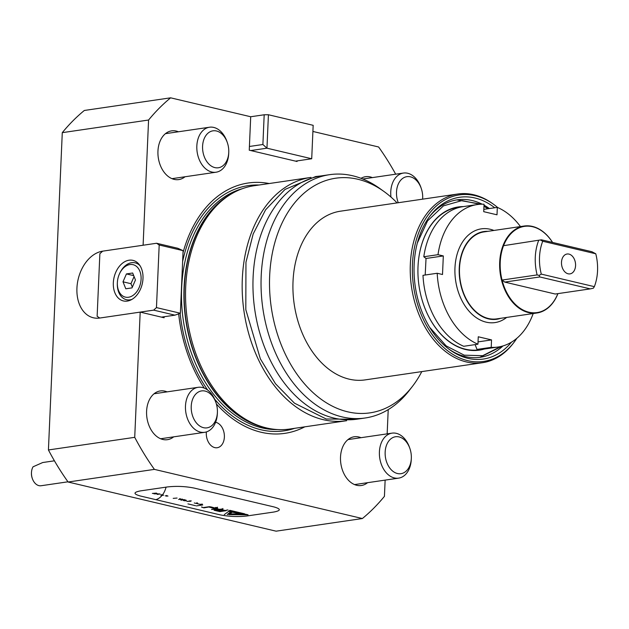 <?xml version="1.0" encoding="UTF-8"?>
<svg xmlns="http://www.w3.org/2000/svg" width="629" height="629" viewBox="0 0 629 629"><rect width="100%" height="100%" fill="white"/><g stroke="black" fill="none" stroke-linecap="round" stroke-linejoin="round"><path stroke-width="0.94" d="M346.642 420.707A122.946 85.41 -98.3 0 1 346.343 420.746L289.71 429.041A122.946 85.41 -98.3 0 1 267.239 428.097A122.946 85.41 -98.3 0 1 185.697 287.021A122.946 85.41 -98.3 0 1 232.816 193.087A122.946 85.41 -98.3 0 1 254.077 185.744L310.71 177.449A122.946 85.41 -98.3 0 1 311.001 177.402M346.343 420.746A122.946 85.41 -98.3 0 1 242.322 278.726A122.946 85.41 -98.3 0 1 310.71 177.449M206.375 431.926A12.879 8.948 81.7 0 0 214.788 447.612A12.879 8.948 81.7 0 0 217.209 447.73A12.879 8.948 81.7 0 0 224.364 435.41A12.879 8.948 81.7 0 0 215.889 422.35A12.879 8.948 81.7 0 0 215.598 422.287M360.999 437.698A24.625 17.109 81.7 0 0 354.221 436.77A24.625 17.109 81.7 0 0 340.517 457.063A24.625 17.109 81.7 0 0 361.353 485.509A24.625 17.109 81.7 0 0 367.588 482.679M167.078 391.859A24.625 17.109 81.7 0 0 160.293 390.939A24.625 17.109 81.7 0 0 146.596 411.224A24.625 17.109 81.7 0 0 167.432 439.679A24.625 17.109 81.7 0 0 173.667 436.848M372.36 177.606A24.625 17.109 81.7 0 0 365.575 176.686A24.625 17.109 81.7 0 0 361.038 178.322M269.165 183.526A126.508 87.879 81.7 0 0 183.008 252.787M178.432 131.775A24.625 17.109 81.7 0 0 171.646 130.856A24.625 17.109 81.7 0 0 157.95 151.141A24.625 17.109 81.7 0 0 178.785 179.587A24.625 17.109 81.7 0 0 185.02 176.757M388.219 409.621L387.157 433.861M385.137 480.108L384.429 496.344A240.593 167.133 -98.3 0 1 362.375 518.532L154.404 469.383A240.593 167.133 -98.3 0 1 134.724 437.328L140.188 312.11L164.098 317.763L164.138 316.741M159.192 245.011L183.102 250.657L180.374 313.25L156.464 307.597L159.192 245.011L156.59 243.258L102.661 251.16A34.1 23.65 -76.7 0 0 77.343 283.648A34.1 23.65 -76.7 0 0 93.351 317.779A34.1 23.65 -76.7 0 0 99.736 318.038L97.133 316.285L99.869 253.699L102.661 251.16L143.105 245.231L148.578 120.021A240.593 167.133 -98.3 0 1 170.632 97.825L250.704 116.75L249.249 150.189L297.061 161.496L297.085 160.906M312.904 131.453L378.603 146.982A240.593 167.133 -98.3 0 1 395.68 174.194M178.66 313.847A126.508 87.879 81.7 0 0 204.26 388.117M216.368 403.936A126.508 87.879 81.7 0 0 304.798 426.832M170.632 97.825L84.333 110.468A240.593 167.133 81.7 0 0 62.279 132.656L148.578 120.021M156.464 307.597L153.673 310.136L99.736 318.038L140.188 312.11M134.724 437.328L48.425 449.963L62.279 132.656M48.425 449.963A240.593 167.133 81.7 0 0 68.113 482.018L154.404 469.383M362.375 518.532L276.084 531.175L68.113 482.018M194.275 488.096C185.398 486.327 176.474 485.934 167.511 486.932L140.542 490.879C133.238 492.271 133.175 493.977 140.338 495.998L220.032 514.829C228.909 516.598 237.833 516.991 246.804 515.992L273.764 512.045C281.069 510.654 281.132 508.947 273.969 506.927L194.275 488.096C185.398 486.327 176.474 485.934 167.511 486.932L140.542 490.879C133.238 492.271 133.175 493.977 140.338 495.998L220.032 514.829C228.909 516.598 237.833 516.991 246.804 515.992L273.764 512.045C281.069 510.654 281.132 508.947 273.969 506.927L194.275 488.096M166.072 487.145A22.73 15.788 -98.3 0 1 162.541 494.779M162.085 495.361A22.73 15.788 -98.3 0 1 155.882 499.67M448.894 349.119A79.569 55.273 81.7 0 0 480.289 357.288A79.569 55.273 81.7 0 0 502.948 345.95M494.74 207.759A81.754 56.791 81.7 0 0 430.291 215.605A81.754 56.791 81.7 0 0 414.134 264.62A81.754 56.791 81.7 0 0 449.955 349.905A81.754 56.791 81.7 0 0 511.479 342.16M383.973 191.491L379.727 188.441A122.946 85.41 81.7 0 0 352.665 175.766A122.946 85.41 81.7 0 0 329.588 174.681A122.946 85.41 81.7 0 0 261.2 275.958A122.946 85.41 81.7 0 0 342.137 416.901A122.946 85.41 81.7 0 0 365.221 417.986A122.946 85.41 81.7 0 0 409.306 390.42L412.498 386.285A118.574 82.368 -98.3 0 1 347.719 411.822A118.574 82.368 -98.3 0 1 269.66 275.895A118.574 82.368 -98.3 0 1 357.877 179.265A118.574 82.368 -98.3 0 1 383.973 191.491A118.574 82.368 -98.3 0 1 397.088 202.9M329.588 174.681L321.498 175.868A122.946 85.41 81.7 0 0 253.11 277.145A122.946 85.41 81.7 0 0 357.13 419.166L365.221 417.986M516.849 338.292A84.152 58.458 -98.3 0 1 513.822 342.569A84.152 58.458 -98.3 0 1 467.85 360.692A84.152 58.458 -98.3 0 1 412.451 264.219A84.152 58.458 -98.3 0 1 475.052 195.635A84.152 58.458 -98.3 0 1 493.576 204.315A84.152 58.458 -98.3 0 1 497.704 207.546M513.822 342.569L513.028 343.599A85.253 59.22 -98.3 0 1 482.459 362.713A85.253 59.22 -98.3 0 1 466.451 361.958A85.253 59.22 -98.3 0 1 410.336 264.235A85.253 59.22 -98.3 0 1 457.747 194.015A85.253 59.22 -98.3 0 1 473.755 194.762A85.253 59.22 -98.3 0 1 492.515 203.552L493.576 204.315M457.747 194.015L340.446 211.195A85.253 59.22 81.7 0 0 293.028 281.415A85.253 59.22 81.7 0 0 365.15 379.892L482.459 362.713M421.8 371.597A118.574 82.368 -98.3 0 1 412.498 386.285M489.401 208.545A79.569 55.273 81.7 0 0 484.008 205.156M482.184 204.197A79.569 55.273 81.7 0 0 457.228 199.833A79.569 55.273 81.7 0 0 429.497 216.659M561.493 262.285A10.04 6.974 -98.3 0 1 562.876 257.167A10.04 6.974 -98.3 0 1 570.959 254.989A10.04 6.974 -98.3 0 1 575.574 265.611A10.04 6.974 -98.3 0 1 565.062 272.066A10.04 6.974 -98.3 0 1 561.493 262.285M557.931 293.617A43.951 30.53 -98.3 0 1 536.883 312.998A43.951 30.53 -98.3 0 1 499.693 262.23A43.951 30.53 -98.3 0 1 524.138 226.031A43.951 30.53 -98.3 0 1 552.577 242.44M557.86 293.633A43.574 30.271 -98.3 0 1 528.761 312.165A43.574 30.271 -98.3 0 1 502.06 280.054A43.574 30.271 -98.3 0 1 500.228 262.254A43.574 30.271 -98.3 0 1 503.562 245.68A43.574 30.271 -98.3 0 1 552.529 242.424M536.883 312.998L496.698 318.887A43.951 30.53 -98.3 0 1 459.516 268.119A43.951 30.53 -98.3 0 1 483.96 231.912L524.138 226.031M500.676 318.305A44.329 30.797 -98.3 0 1 488.434 318.872A44.329 30.797 -98.3 0 1 459.194 271.068A44.329 30.797 -98.3 0 1 487.939 231.33M506.667 317.425A47.364 32.897 -98.3 0 1 495.039 322.575A47.364 32.897 -98.3 0 1 486.146 322.158A47.364 32.897 -98.3 0 1 454.964 267.868A47.364 32.897 -98.3 0 1 481.311 228.854A47.364 32.897 -98.3 0 1 490.203 229.271A47.364 32.897 -98.3 0 1 493.93 230.45M503.562 245.68L541.412 239.798L503.562 245.68M541.412 239.798L591.889 251.726L595.781 253.786A41.388 28.745 -98.3 0 1 594.35 286.651L593.336 288.208L590.261 288.884L555.203 294.018L504.733 282.091L502.06 280.054L537.119 274.92A43.574 30.271 -98.3 0 1 538.621 240.545M537.119 274.92L539.163 275.4L541.286 274.11A41.388 28.745 -98.3 0 1 542.717 241.245L540.704 240.129M504.733 282.091L539.792 276.957L590.261 288.884M539.163 275.4L539.792 276.957M595.781 253.786L542.717 241.245M541.286 274.11L594.35 286.651M417.31 243.085L427.555 220.873L443.476 205.848L461.969 200.572L479.903 204.276M483.96 206.296L487.962 208.757M484.267 349.04A72.366 50.273 -98.3 0 1 479.243 350.164A72.366 50.273 -98.3 0 1 418.018 266.57A72.366 50.273 -98.3 0 1 458.266 206.957A72.366 50.273 -98.3 0 1 463.408 206.587M452.707 208.396A72.366 50.273 81.7 0 0 452.282 208.38M473.094 350.518A72.366 50.273 81.7 0 0 473.503 350.377M500.739 346.524L482.663 355.7L464.218 355.173L446.165 345.903L429.638 327.292M470.288 350.322A71.989 50.006 81.7 0 0 477.568 350.023L478.921 349.826A71.989 50.006 -98.3 0 1 423.427 304.145M481.374 349.378A71.989 50.006 -98.3 0 1 478.921 349.826M417.994 267.05A71.989 50.006 -98.3 0 1 418.01 266.672A71.989 50.006 -98.3 0 1 458.054 207.373A71.989 50.006 -98.3 0 1 460.538 207.098M458.054 207.373L456.709 207.57A71.989 50.006 81.7 0 0 449.641 209.371M520.45 226.566A71.989 50.006 81.7 0 0 497.327 207.381L497.004 214.811L483.725 211.674L484.047 204.244A71.989 50.006 81.7 0 0 477.199 204.567A71.989 50.006 81.7 0 0 438.004 254.682L443.319 255.94L442.509 274.511L437.194 273.261A71.989 50.006 81.7 0 0 477.938 344.205L478.26 336.774L491.54 339.912L491.218 347.35A71.989 50.006 81.7 0 0 498.066 347.027A71.989 50.006 81.7 0 0 533.188 313.541M477.938 344.205L463.73 346.288A71.989 50.006 81.7 0 1 422.987 275.337L437.194 273.261M443.319 255.94L426.03 258.472L425.196 275.015M438.004 254.682L423.797 256.758L426.03 258.472M477.199 204.567L462.991 206.65A71.989 50.006 81.7 0 0 423.797 256.758M497.327 207.381L483.827 209.363M491.218 347.35L477.01 349.425A71.989 50.006 81.7 0 0 483.858 349.103L498.066 347.027M491.54 339.912L478.04 341.893M475.115 344.621L477.01 349.425M295.528 161.134L311.709 158.76L266.963 148.185L250.782 150.559M311.709 158.76L313.171 125.32L268.418 114.745L266.963 148.185L262.891 144.505L249.406 146.478M268.418 114.745L264.188 114.777L250.704 116.75M264.188 114.777L262.891 144.505M127.27 301.087A20.836 14.451 -76.7 0 0 142.744 281.226A20.836 14.451 -76.7 0 0 132.955 260.367A20.836 14.451 -76.7 0 0 129.055 260.209A20.836 14.451 -76.7 0 0 113.582 280.07A20.836 14.451 -76.7 0 0 123.37 300.929A20.836 14.451 -76.7 0 0 127.27 301.087M180.374 313.25L174.925 315.16L161.441 317.134M156.59 243.258L177.842 248.282L183.102 250.657M153.673 310.136L174.925 315.16M138.364 263.582A20.836 14.451 -76.7 0 0 137.704 263.85M129.173 299.939A20.836 14.451 -76.7 0 0 129.653 300.473M141.093 279.158A16.668 11.558 -76.7 0 0 133.096 264.683A16.668 11.558 -76.7 0 0 119.431 273.945A16.668 11.558 -76.7 0 0 117.364 282.633A16.668 11.558 -76.7 0 0 117.356 282.736A16.668 11.558 -76.7 0 0 128.552 297.242A16.668 11.558 -76.7 0 0 141.093 279.158M139.945 265.603A18.941 13.138 -76.7 0 0 119.691 273.371L119.431 273.945M132.019 287.878L125.792 288.79L123.001 281.808L126.437 273.922L132.664 273.01L135.455 279.984L132.019 287.878M117.34 283.247A18.941 13.138 -76.7 0 0 117.332 283.357A18.941 13.138 -76.7 0 0 131.964 299.373M123.001 281.808L130.966 283.695L132.342 287.131M133.718 275.644L126.437 273.922M134.079 276.556L130.966 283.695M385.152 452.125A18.666 12.965 -98.3 0 1 395.57 436.738A18.666 12.965 -98.3 0 1 409.927 448.603A18.666 12.965 -98.3 0 1 411.327 458.195A18.666 12.965 -98.3 0 1 411.327 458.313A18.666 12.965 -98.3 0 1 397.442 473.519A18.666 12.965 -98.3 0 1 385.152 452.125M411.327 458.195L411.287 459.272A22.73 15.788 -98.3 0 1 411.28 459.406A22.73 15.788 -98.3 0 1 398.637 478.134A22.73 15.788 -98.3 0 1 379.405 451.874A22.73 15.788 -98.3 0 1 392.048 433.145A22.73 15.788 -98.3 0 1 409.573 447.589L409.927 448.603M398.267 202.727A18.666 12.965 -98.3 0 1 396.506 192.034A18.666 12.965 -98.3 0 1 406.924 176.655A18.666 12.965 -98.3 0 1 421.281 188.519A18.666 12.965 -98.3 0 1 422.688 198.111A18.666 12.965 -98.3 0 1 422.68 198.221A18.666 12.965 -98.3 0 1 422.625 199.157M390.971 197.058A22.73 15.788 -98.3 0 1 390.758 191.782A22.73 15.788 -98.3 0 1 403.401 173.061A22.73 15.788 -98.3 0 1 420.935 187.497L421.281 188.519M202.585 146.203A18.666 12.965 -98.3 0 1 213.003 130.824A18.666 12.965 -98.3 0 1 227.36 142.689A18.666 12.965 -98.3 0 1 228.759 152.281A18.666 12.965 -98.3 0 1 228.759 152.391A18.666 12.965 -98.3 0 1 214.866 167.605A18.666 12.965 -98.3 0 1 202.585 146.203M228.759 152.281L228.72 153.35A22.73 15.788 -98.3 0 1 228.712 153.484A22.73 15.788 -98.3 0 1 216.069 172.212A22.73 15.788 -98.3 0 1 196.838 145.952A22.73 15.788 -98.3 0 1 209.481 127.231A22.73 15.788 -98.3 0 1 227.006 141.667L227.36 142.689M191.224 406.295A18.666 12.965 -98.3 0 1 201.65 390.908A18.666 12.965 -98.3 0 1 215.999 402.772A18.666 12.965 -98.3 0 1 217.406 412.365A18.666 12.965 -98.3 0 1 217.398 412.475A18.666 12.965 -98.3 0 1 203.513 427.689A18.666 12.965 -98.3 0 1 191.224 406.295M217.406 412.365L217.367 413.442A22.73 15.788 -98.3 0 1 217.359 413.575A22.73 15.788 -98.3 0 1 204.716 432.304A22.73 15.788 -98.3 0 1 185.476 406.043A22.73 15.788 -98.3 0 1 198.127 387.315A22.73 15.788 -98.3 0 1 215.653 401.758L215.999 402.772M54.424 460.813L42.725 462.527L33.046 466.804A11.369 7.894 81.7 0 0 31.466 472.678A11.369 7.894 81.7 0 0 32.323 478.52A11.369 7.894 81.7 0 0 38.959 485.643A11.369 7.894 81.7 0 0 41.089 485.737L67.956 481.806M31.466 472.678L31.45 473.181A9.474 6.581 81.7 0 0 32.165 478.048L32.323 478.52M181.38 499.796L184.399 499.976L181.38 499.796M222.524 509.168L220.983 509.128L222.524 509.168M222.438 510.394L218.876 509.364L222.454 510.025L221.463 510.536M214.135 509.27L214.096 510.261L214.119 509.647L216.148 509.616L216.612 509.097L220.024 509.246L226.141 510.693L219.828 511.613L214.096 510.261L214.119 509.647M216.628 508.727L216.164 509.238L216.612 509.097M161.008 495.479L163.634 495.188M227.973 509.946L226.055 510.245L227.973 509.946M197.561 503.019L196.72 502.823M200.47 504.364L202.326 504.096M202.31 504.206L200.58 504.269M217.406 507.823L215.338 507.886L215.433 507.501L217.469 507.579M156.244 493.12L152.36 493.435M159.672 493.93L153.94 493.812L156.66 493.191M165.254 495.786L166.921 496.179M167.967 496.092L166.457 495.471M177.087 498.042L173.203 498.365M180.161 499.308L181.207 499.222L179.697 498.6M182.489 499.135L178.605 499.457L182.489 499.135M181.797 500.204L180.735 499.976M190.123 501.124L186.915 501.384L190.736 501.266M183.377 500.582L186.09 500.149M157.258 494.41L160.073 494.024M222.815 509.105L220.748 509.168L222.878 508.853M195.533 505.685L187.961 503.892L195.533 505.685M194.275 502.972L201.846 504.757L194.275 502.972M210.251 506.746L203.93 507.855L201.547 507.108M196.429 505.897L202.742 504.969L196.429 505.897M211.006 506.927L217.933 508.751L211.627 509.49M213.876 508.248L209.331 507.171L213.876 508.248M229.554 514.058L245.719 514.263L248.078 514.821L228.854 514.616M241.3 513.807L229.003 510.897L241.3 513.807M229.758 510.308L244.595 513.807L229.758 510.308M229.892 513.791L232.219 512.124L240.113 513.807M224.317 514.608L228.728 511.298L231.087 511.857L227.383 514.616M217.485 507.202L217.414 507.674M157.101 493.592L154.789 493.623M189.471 500.936L191.247 500.881M183.385 500.393L185.453 499.937M222.894 508.484L222.823 508.947M201.602 506.935L203.93 507.855M203.945 507.485L209.441 506.683M214.112 509.883L219.828 511.613M219.851 511.243L225.174 510.465M211.635 509.301L216.974 508.523M229.255 514.428L246.497 514.451M244.005 513.893L241.874 513.885M238.312 513.885L229.561 513.877M240.121 513.618L238.8 513.303M227.391 514.428L230.741 511.778M231.102 511.487L228.744 510.929M184.415 499.607L182.937 499.725M181.592 499.764L181.05 499.623L181.396 499.418M186.255 500.385L184.926 500.401M219.089 510.072L218.121 510.213M216.966 509.938L217.933 509.797M156.22 493.293L156.755 493.718M155.591 493.718L156.212 493.584M184.517 500.472L185.579 500.55M186.239 500.755L184.509 500.778M216.95 510.316L220.229 510.717L216.95 510.316M162.84 494.826L160.859 494.748L162.431 495.44M162.997 495.039L161.747 495.078M217.115 507.894L215.574 507.855L217.115 507.894M267.687 428.2A122.191 84.884 -98.3 0 1 184.069 287.461A122.191 84.884 -98.3 0 1 233.225 192.859M232.816 193.087L231.165 194.015A122.246 84.915 81.7 0 0 184.313 287.406A122.246 84.915 81.7 0 0 265.391 427.681L267.239 428.097M180.146 313.328A123.921 86.079 81.7 0 0 207.672 390.066M214.599 399.101A123.921 86.079 81.7 0 0 294.687 428.31M242.393 188.684A122.191 84.884 81.7 0 0 181.639 287.815A122.191 84.884 81.7 0 0 277.672 429.576M259.054 185.012A123.921 86.079 81.7 0 0 182.622 261.609M356.58 419.244L326.231 419.008L294.451 403.165L275.51 383.745L260.351 358.829L245.813 309.665L245.955 262.262L253.18 233.957L265.611 209.779L285.016 189.415L315.695 176.529L320.955 175.947M488.804 208.631L483.992 205.581M481.382 204.213L456.827 199.896M479.88 357.343L502.17 346.162M117.356 282.736L117.332 283.357M392.048 433.145L347.979 439.6M398.637 478.134L354.567 484.589M422.688 198.111L422.641 199.157M403.401 173.061L362.799 179.006M209.481 127.231L165.411 133.678M216.069 172.212L172 178.667M198.127 387.315L154.058 393.77M204.716 432.304L160.647 438.759"/></g></svg>
